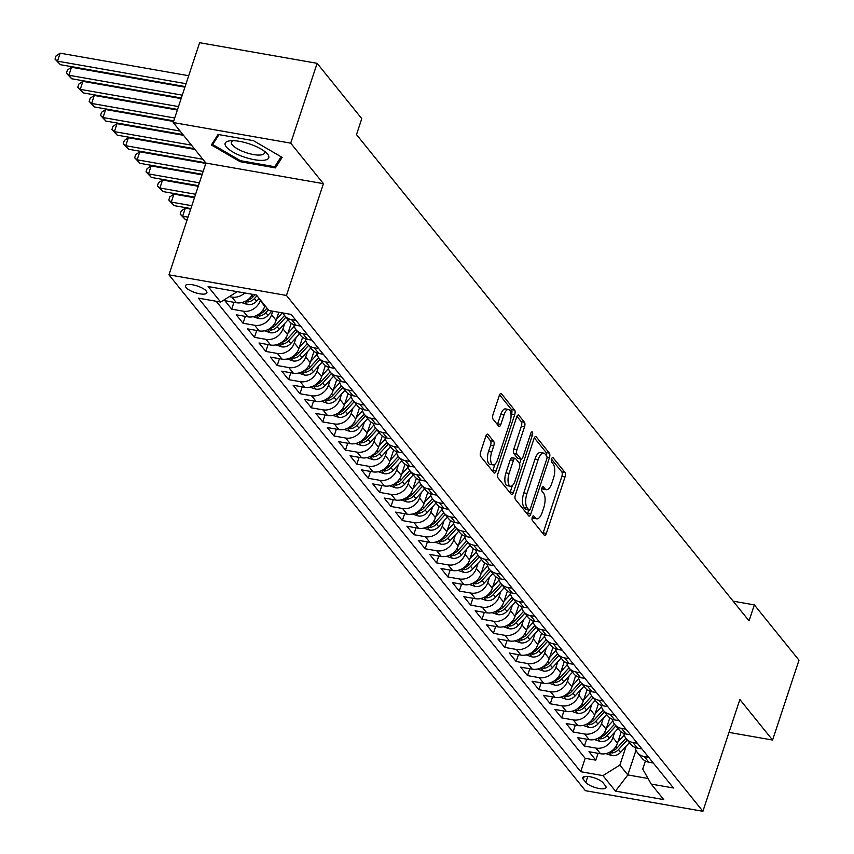 <?xml version="1.0" encoding="UTF-8"?>
<svg xmlns="http://www.w3.org/2000/svg" width="854" height="854" viewBox="0 0 854 854"><rect width="100%" height="100%" fill="white"/><g stroke="black" fill="none" stroke-linecap="round" stroke-linejoin="round"><path stroke-width="1.28" d="M532.288 517.257A2.434 0.993 100 0 0 532.352 520.417L544.212 535.116A3.469 1.42 100 0 0 544.649 535.394A3.469 1.42 100 0 0 546.368 533.366L565.028 476.938A3.469 1.42 100 0 0 564.953 472.422L553.082 457.723A2.434 0.993 100 0 0 552.773 457.52A2.434 0.993 100 0 0 551.577 458.95A2.434 0.993 100 0 0 551.631 462.11L553.168 464.01A11.102 4.548 100 0 1 553.424 478.475L551.865 483.172A11.102 4.548 100 0 1 546.379 489.684A11.102 4.548 100 0 1 544.98 488.776L543.443 486.876A2.434 0.993 100 0 0 543.133 486.673A2.434 0.993 100 0 0 541.938 488.104A2.434 0.993 100 0 0 541.991 491.263L543.528 493.164A11.102 4.548 100 0 1 543.784 507.628L542.226 512.325A11.102 4.548 100 0 1 536.739 518.837A11.102 4.548 100 0 1 535.33 517.93L533.803 516.029A2.434 0.993 100 0 0 533.494 515.827A2.434 0.993 100 0 0 532.288 517.257M186.001 287.51A11.315 3.48 -161.7 0 0 197.466 293.296A11.315 3.48 -161.7 0 0 206.903 292.837A11.315 3.48 -161.7 0 0 206.326 291.075A11.315 3.48 -161.7 0 0 194.851 285.279A11.315 3.48 -161.7 0 0 185.425 285.738A11.315 3.48 -161.7 0 0 186.001 287.51M488.029 434.366A3.469 1.42 100 0 0 487.591 434.088A3.469 1.42 100 0 0 485.873 436.116L480.642 451.947A3.469 1.42 100 0 0 480.717 456.463L493.9 472.796A3.469 1.42 100 0 0 494.338 473.073A3.469 1.42 100 0 0 496.057 471.045L514.716 414.617A3.469 1.42 100 0 0 514.631 410.101L501.458 393.769A3.469 1.42 100 0 0 501.02 393.491A3.469 1.42 100 0 0 499.302 395.519L492.982 414.649A3.469 1.42 100 0 0 493.057 419.165L498.693 426.146A3.469 1.42 100 0 0 499.131 426.434A3.469 1.42 100 0 0 500.85 424.395L503.988 414.916A9.277 3.8 100 0 1 508.578 409.472A9.277 3.8 100 0 1 509.966 422.314L497.679 459.463A9.277 3.8 100 0 1 493.089 464.907A9.277 3.8 100 0 1 491.701 452.065L493.751 445.873A3.469 1.42 100 0 0 493.665 441.358L488.029 434.366L487.09 434.206M323.431 183.674L290.712 143.152L317.122 63.313L199.612 42.7L173.213 122.538L205.921 163.061L168.953 274.839L286.464 295.452L323.431 183.674L205.921 163.061M728.996 732.401L772.582 740.044L739.874 699.522L702.906 811.3L286.464 295.452M772.582 740.044L798.992 660.206L754.328 604.888L733.159 601.173M317.122 63.313L361.776 118.631L356.502 134.601L749.043 620.858L754.328 604.888M515.378 494.978A3.469 1.42 100 0 0 515.453 499.494L528.637 515.816A3.469 1.42 100 0 0 529.074 516.104A3.469 1.42 100 0 0 530.793 514.065L549.453 457.637A3.469 1.42 100 0 0 549.368 453.122L536.195 436.8A3.469 1.42 100 0 0 535.757 436.511A3.469 1.42 100 0 0 534.038 438.55L515.378 494.978M511.268 494.306L498.085 477.984A3.469 1.42 100 0 1 498.01 473.458L516.67 417.04A3.469 1.42 100 0 1 518.389 415.001A3.469 1.42 100 0 1 518.826 415.29L524.463 422.271A3.469 1.42 100 0 1 524.537 426.786L516.98 449.674A3.469 1.42 100 0 0 517.054 454.189L520.801 458.822A3.469 1.42 100 0 0 521.228 459.11A3.469 1.42 100 0 0 522.947 457.071L530.825 433.256A2.434 0.993 100 0 1 532.031 431.825A2.434 0.993 100 0 1 532.394 435.188L513.425 492.555A3.469 1.42 100 0 1 511.706 494.583A3.469 1.42 100 0 1 511.268 494.306M244.682 292.965A14.144 12.137 141.1 0 1 231.904 297.096L236.451 302.732L224.858 300.693L231.69 309.159L233.953 302.295M260.417 300L260.214 300.64A14.144 12.137 141.1 0 1 243.283 311.187L247.831 316.823L236.238 314.795L243.07 323.25L245.333 316.386M272.757 311.198L271.583 314.742A14.144 12.137 141.1 0 1 254.663 325.278L259.21 330.925L247.617 328.886L254.449 337.341L256.712 330.487M284.734 323.495L282.962 328.833A14.144 12.137 141.1 0 1 266.042 339.38L270.59 345.016L258.997 342.977L265.829 351.442L268.092 344.578M296.103 337.597L294.342 342.924A14.144 12.137 141.1 0 1 277.411 353.471L281.969 359.107L270.376 357.079L277.198 365.533L279.471 358.669M307.483 351.688L305.721 357.015A14.144 12.137 141.1 0 1 288.791 367.562L293.349 373.198L281.756 371.17L288.577 379.624L290.851 372.76M318.862 365.779L317.101 371.116A14.144 12.137 141.1 0 1 300.17 381.663L304.729 387.3L293.135 385.261L299.957 393.715L302.231 386.862M330.242 379.87L328.48 385.207A14.144 12.137 141.1 0 1 311.55 395.754L316.097 401.391L304.515 399.362L311.336 407.817L313.61 400.953M341.621 393.972L339.86 399.298A14.144 12.137 141.1 0 1 322.929 409.845L327.477 415.482L315.884 413.453L322.716 421.908L324.979 415.044M353.001 408.063L351.24 413.4A14.144 12.137 141.1 0 1 334.309 423.947L338.857 429.583L327.263 427.544L334.095 435.999L336.359 429.146M364.38 422.154L362.608 427.491A14.144 12.137 141.1 0 1 345.689 438.038L350.236 443.674L338.643 441.646L345.475 450.101L347.738 443.237M375.76 436.255L373.988 441.582A14.144 12.137 141.1 0 1 357.068 452.129L361.616 457.765L350.023 455.737L356.855 464.192L359.118 457.328M387.129 450.346L385.367 455.684A14.144 12.137 141.1 0 1 368.437 466.231L372.995 471.867L361.402 469.828L368.223 478.283L370.497 471.429M398.508 464.437L396.747 469.775A14.144 12.137 141.1 0 1 379.816 480.322L384.375 485.958L372.782 483.919L379.603 492.384L381.877 485.52M409.888 478.539L408.127 483.866A14.144 12.137 141.1 0 1 391.196 494.413L395.754 500.049L384.161 498.021L390.983 506.475L393.256 499.611M421.268 492.63L419.506 497.967A14.144 12.137 141.1 0 1 402.576 508.504L407.123 514.151L395.541 512.112L402.362 520.566L404.636 513.713M432.647 506.721L430.886 512.058A14.144 12.137 141.1 0 1 413.955 522.605L418.503 528.242L406.91 526.203L413.742 534.668L416.015 527.804M444.027 520.823L442.265 526.149A14.144 12.137 141.1 0 1 425.335 536.696L429.882 542.333L418.289 540.304L425.121 548.759L427.384 541.895M455.406 534.914L453.645 540.24A14.144 12.137 141.1 0 1 436.714 550.787L441.262 556.424L429.669 554.395L436.501 562.85L438.764 555.986M466.786 549.005L465.014 554.342A14.144 12.137 141.1 0 1 448.094 564.889L452.641 570.525L441.048 568.486L447.88 576.941L450.143 570.088M478.155 563.096L476.393 568.433A14.144 12.137 141.1 0 1 459.473 578.98L464.021 584.616L452.428 582.588L459.26 591.043L461.523 584.179M489.534 577.197L487.773 582.524A14.144 12.137 141.1 0 1 470.842 593.071L475.4 598.707L463.807 596.679L470.629 605.134L472.902 598.27M500.914 591.288L499.152 596.626A14.144 12.137 141.1 0 1 482.222 607.173L486.78 612.809L475.187 610.77L482.008 619.225L484.282 612.371M512.293 605.379L510.532 610.717A14.144 12.137 141.1 0 1 493.601 621.264L498.16 626.9L486.566 624.861L493.388 633.326L495.662 626.462M523.673 619.481L521.911 624.808A14.144 12.137 141.1 0 1 504.981 635.355L509.528 640.991L497.946 638.963L504.767 647.417L507.041 640.553M535.052 633.572L533.291 638.909A14.144 12.137 141.1 0 1 516.36 649.446L520.908 655.093L509.315 653.054L516.147 661.508L518.41 654.655M546.432 647.663L544.671 653A14.144 12.137 141.1 0 1 527.74 663.547L532.288 669.184L520.694 667.145L527.526 675.61L529.79 668.746M557.811 661.765L556.039 667.091A14.144 12.137 141.1 0 1 539.12 677.638L543.667 683.275L532.074 681.246L538.906 689.701L541.169 682.837M569.191 675.856L567.419 681.182A14.144 12.137 141.1 0 1 550.499 691.729L555.047 697.366L543.454 695.337L550.286 703.792L552.549 696.928M580.56 689.947L578.798 695.284A14.144 12.137 141.1 0 1 561.868 705.831L566.426 711.467L554.833 709.428L561.654 717.883L563.928 711.03M591.939 704.038L590.178 709.375A14.144 12.137 141.1 0 1 573.247 719.922L577.806 725.558L566.213 723.53L573.034 731.985L575.308 725.121M603.319 718.139L601.558 723.466A14.144 12.137 141.1 0 1 584.627 734.013L589.185 739.649L577.592 737.621L584.414 746.076L596.007 748.115A14.144 12.137 -38.9 0 0 612.937 737.568L614.699 732.23M586.687 739.212L584.414 746.076M247.831 316.823A14.144 12.137 -38.9 0 0 264.761 306.276L264.975 305.636M259.21 330.925A14.144 12.137 -38.9 0 0 276.141 320.378L278.82 312.254M270.59 345.016A14.144 12.137 -38.9 0 0 287.52 334.469L291.235 323.228M281.969 359.107A14.144 12.137 -38.9 0 0 298.9 348.56L302.615 337.33M293.349 373.198A14.144 12.137 -38.9 0 0 310.269 362.662L313.994 351.421M304.729 387.3A14.144 12.137 -38.9 0 0 321.648 376.753L325.363 365.512M316.097 401.391A14.144 12.137 -38.9 0 0 333.028 390.844L336.743 379.614M327.477 415.482A14.144 12.137 -38.9 0 0 344.408 404.945L348.122 393.705M338.857 429.583A14.144 12.137 -38.9 0 0 355.787 419.036L359.502 407.796M350.236 443.674A14.144 12.137 -38.9 0 0 367.167 433.127L370.882 421.887M361.616 457.765A14.144 12.137 -38.9 0 0 378.546 447.218L382.261 435.988M372.995 471.867A14.144 12.137 -38.9 0 0 389.926 461.32L393.641 450.079M384.375 485.958A14.144 12.137 -38.9 0 0 401.295 475.411L405.02 464.17M395.754 500.049A14.144 12.137 -38.9 0 0 412.674 489.502L416.389 478.272M407.123 514.151A14.144 12.137 -38.9 0 0 424.054 503.604L427.769 492.363M418.503 528.242A14.144 12.137 -38.9 0 0 435.433 517.695L439.148 506.454M429.882 542.333A14.144 12.137 -38.9 0 0 446.813 531.786L450.528 520.556M441.262 556.424A14.144 12.137 -38.9 0 0 458.192 545.887L461.907 534.647M452.641 570.525A14.144 12.137 -38.9 0 0 469.572 559.978L473.287 548.738M464.021 584.616A14.144 12.137 -38.9 0 0 480.951 574.069L484.666 562.839M475.4 598.707A14.144 12.137 -38.9 0 0 492.32 588.16L496.046 576.93M486.78 612.809A14.144 12.137 -38.9 0 0 503.7 602.262L507.425 591.021M498.16 626.9A14.144 12.137 -38.9 0 0 515.079 616.353L518.794 605.112M509.528 640.991A14.144 12.137 -38.9 0 0 526.459 630.444L530.174 619.214M520.908 655.093A14.144 12.137 -38.9 0 0 537.839 644.546L541.553 633.305M532.288 669.184A14.144 12.137 -38.9 0 0 549.218 658.637L552.933 647.396M543.667 683.275A14.144 12.137 -38.9 0 0 560.598 672.728L564.313 661.498M555.047 697.366A14.144 12.137 -38.9 0 0 571.977 686.829L575.692 675.589M566.426 711.467A14.144 12.137 -38.9 0 0 583.357 700.92L587.072 689.68M577.806 725.558A14.144 12.137 -38.9 0 0 594.726 715.011L598.451 703.781M589.185 739.649A14.144 12.137 -38.9 0 0 606.105 729.102L609.82 717.872M605.497 785.861L602.999 782.766A10.963 3.373 -161.7 0 0 591.886 777.161A10.963 3.373 -161.7 0 0 582.748 777.599A10.963 3.373 -161.7 0 0 583.303 779.307L585.812 782.413A10.963 3.373 -161.7 0 0 596.914 788.018A10.963 3.373 -161.7 0 0 606.052 787.58A10.963 3.373 -161.7 0 0 605.497 785.861M168.953 274.839L585.396 790.687L702.906 811.3M237.305 291.662L220.642 302.049L198.406 298.153L580.72 771.717L602.945 775.613L619.876 765.067L626.078 746.321M220.642 302.049L208.12 286.549L256.392 295.014L268.914 310.514L291.139 314.421L673.454 787.986L651.218 784.089L663.739 799.59L615.467 791.124L602.945 775.613M216.19 301.27L585.15 758.309L595.793 760.167L588.972 751.712L600.554 753.751A14.144 12.137 -38.9 0 0 617.485 743.204L621.2 731.963M635.248 747.517A14.144 12.137 -38.9 0 0 637.5 752.684A14.144 12.137 -38.9 0 0 644.279 756.58L648.73 757.359M637.5 752.684L642.059 758.32A14.144 12.137 -38.9 0 0 648.826 762.216L653.278 762.996M295.996 320.442L291.556 319.652A14.144 12.137 141.1 0 1 284.777 315.767A14.144 12.137 141.1 0 1 283.176 313.023M284.777 315.767L289.325 321.403A14.144 12.137 -38.9 0 0 296.103 325.299L300.555 326.079M307.376 334.533L302.935 333.754A14.144 12.137 141.1 0 1 296.157 329.857A14.144 12.137 141.1 0 1 293.904 324.691M296.157 329.857L300.704 335.494A14.144 12.137 -38.9 0 0 307.483 339.39L311.934 340.17M318.755 348.624L314.315 347.845A14.144 12.137 141.1 0 1 307.536 343.948A14.144 12.137 141.1 0 1 305.284 338.782M307.536 343.948L312.084 349.596A14.144 12.137 -38.9 0 0 318.862 353.481L323.314 354.261M330.135 362.715L325.684 361.936A14.144 12.137 141.1 0 1 318.916 358.05A14.144 12.137 141.1 0 1 316.663 352.883M318.916 358.05L323.463 363.687A14.144 12.137 -38.9 0 0 330.242 367.572L334.683 368.362M341.515 376.817L337.063 376.038A14.144 12.137 141.1 0 1 330.284 372.141A14.144 12.137 141.1 0 1 328.043 366.974M330.284 372.141L334.843 377.778A14.144 12.137 -38.9 0 0 341.621 381.674L346.062 382.453M352.894 390.908L348.443 390.129A14.144 12.137 141.1 0 1 341.664 386.232A14.144 12.137 141.1 0 1 339.412 381.065M341.664 386.232L346.222 391.869A14.144 12.137 -38.9 0 0 353.001 395.765L357.442 396.544M364.274 404.999L359.822 404.22A14.144 12.137 141.1 0 1 353.044 400.334A14.144 12.137 141.1 0 1 350.791 395.167M353.044 400.334L357.602 405.97A14.144 12.137 -38.9 0 0 364.37 409.856L368.821 410.635M375.653 419.1L371.202 418.321A14.144 12.137 141.1 0 1 364.423 414.425A14.144 12.137 141.1 0 1 362.171 409.258M364.423 414.425L368.971 420.061A14.144 12.137 -38.9 0 0 375.749 423.958L380.201 424.737M387.022 433.191L382.581 432.412A14.144 12.137 141.1 0 1 375.803 428.516A14.144 12.137 141.1 0 1 373.55 423.349M375.803 428.516L380.35 434.152A14.144 12.137 -38.9 0 0 387.129 438.049L391.58 438.828M398.402 447.282L393.961 446.503A14.144 12.137 141.1 0 1 387.182 442.618A14.144 12.137 141.1 0 1 384.93 437.44M387.182 442.618L391.73 448.254A14.144 12.137 -38.9 0 0 398.508 452.14L402.96 452.919M409.781 461.384L405.34 460.594A14.144 12.137 141.1 0 1 398.562 456.709A14.144 12.137 141.1 0 1 396.309 451.542M398.562 456.709L403.109 462.345A14.144 12.137 -38.9 0 0 409.888 466.241L414.339 467.021M421.161 475.475L416.709 474.696A14.144 12.137 141.1 0 1 409.941 470.8A14.144 12.137 141.1 0 1 407.689 465.633M409.941 470.8L414.489 476.436A14.144 12.137 -38.9 0 0 421.268 480.332L425.708 481.112M432.54 489.566L428.089 488.787A14.144 12.137 141.1 0 1 421.31 484.891A14.144 12.137 141.1 0 1 419.068 479.724M421.31 484.891L425.868 490.538A14.144 12.137 -38.9 0 0 432.647 494.423L437.088 495.203M443.92 503.657L439.468 502.878A14.144 12.137 141.1 0 1 432.69 498.992A14.144 12.137 141.1 0 1 430.448 493.825M432.69 498.992L437.248 504.629A14.144 12.137 -38.9 0 0 444.027 508.525L448.467 509.304M455.299 517.759L450.848 516.98A14.144 12.137 141.1 0 1 444.069 513.083A14.144 12.137 141.1 0 1 441.817 507.916M444.069 513.083L448.628 518.72A14.144 12.137 -38.9 0 0 455.395 522.616L459.847 523.395M466.679 531.85L462.227 531.071A14.144 12.137 141.1 0 1 455.449 527.174A14.144 12.137 141.1 0 1 453.196 522.007M455.449 527.174L459.996 532.821A14.144 12.137 -38.9 0 0 466.775 536.707L471.227 537.486M478.059 545.941L473.607 545.162A14.144 12.137 141.1 0 1 466.828 541.276A14.144 12.137 141.1 0 1 464.576 536.109M466.828 541.276L471.376 546.912A14.144 12.137 -38.9 0 0 478.155 550.798L482.606 551.588M489.427 560.043L484.987 559.263A14.144 12.137 141.1 0 1 478.208 555.367A14.144 12.137 141.1 0 1 475.956 550.2M478.208 555.367L482.756 561.003A14.144 12.137 -38.9 0 0 489.534 564.9L493.986 565.679M500.807 574.134L496.366 573.354A14.144 12.137 141.1 0 1 489.588 569.458A14.144 12.137 141.1 0 1 487.335 564.291M489.588 569.458L494.135 575.094A14.144 12.137 -38.9 0 0 500.914 578.991L505.365 579.77M512.186 588.225L507.746 587.445A14.144 12.137 141.1 0 1 500.967 583.56A14.144 12.137 141.1 0 1 498.715 578.393M500.967 583.56L505.515 589.196A14.144 12.137 -38.9 0 0 512.293 593.082L516.745 593.861M523.566 602.326L519.115 601.547A14.144 12.137 141.1 0 1 512.347 597.651A14.144 12.137 141.1 0 1 510.094 592.484M512.347 597.651L516.894 603.287A14.144 12.137 -38.9 0 0 523.673 607.183L528.114 607.963M534.946 616.417L530.494 615.638A14.144 12.137 141.1 0 1 523.716 611.742A14.144 12.137 141.1 0 1 521.474 606.575M523.716 611.742L528.274 617.378A14.144 12.137 -38.9 0 0 535.052 621.274L539.493 622.054M546.325 630.508L541.874 629.729A14.144 12.137 141.1 0 1 535.095 625.843A14.144 12.137 141.1 0 1 532.843 620.666M535.095 625.843L539.653 631.48A14.144 12.137 -38.9 0 0 546.432 635.365L550.873 636.145M557.705 644.61L553.253 643.82A14.144 12.137 141.1 0 1 546.475 639.934A14.144 12.137 141.1 0 1 544.222 634.768M546.475 639.934L551.033 645.571A14.144 12.137 -38.9 0 0 557.801 649.467L562.252 650.246M569.084 658.701L564.633 657.922A14.144 12.137 141.1 0 1 557.854 654.025A14.144 12.137 141.1 0 1 555.602 648.859M557.854 654.025L562.402 659.662A14.144 12.137 -38.9 0 0 569.18 663.558L573.632 664.337M580.453 672.792L576.012 672.013A14.144 12.137 141.1 0 1 569.234 668.116A14.144 12.137 141.1 0 1 566.981 662.95M569.234 668.116L573.781 673.763A14.144 12.137 -38.9 0 0 580.56 677.649L585.011 678.428M591.833 686.883L587.392 686.104A14.144 12.137 141.1 0 1 580.613 682.218A14.144 12.137 141.1 0 1 578.361 677.051M580.613 682.218L585.161 687.854A14.144 12.137 -38.9 0 0 591.939 691.74L596.391 692.53M603.212 700.985L598.771 700.205A14.144 12.137 141.1 0 1 591.993 696.309A14.144 12.137 141.1 0 1 589.74 691.142M591.993 696.309L596.54 701.945A14.144 12.137 -38.9 0 0 603.319 705.842L607.77 706.621M614.592 715.076L610.14 714.296A14.144 12.137 141.1 0 1 603.372 710.4A14.144 12.137 141.1 0 1 601.12 705.233M603.372 710.4L607.92 716.036A14.144 12.137 -38.9 0 0 614.699 719.933L619.139 720.712M625.971 729.167L621.52 728.387A14.144 12.137 141.1 0 1 614.741 724.502A14.144 12.137 141.1 0 1 612.499 719.335M614.741 724.502L619.299 730.138A14.144 12.137 -38.9 0 0 626.078 734.024L630.519 734.803M637.351 743.268L632.899 742.489A14.144 12.137 141.1 0 1 626.121 738.593A14.144 12.137 141.1 0 1 623.879 733.426M626.121 738.593L630.679 744.229A14.144 12.137 -38.9 0 0 637.458 748.125L641.898 748.905M584.627 734.013L573.034 731.985M573.247 719.922L561.654 717.883M561.868 705.831L550.286 703.792M550.499 691.729L538.906 689.701M539.12 677.638L527.526 675.61M527.74 663.547L516.147 661.508M516.36 649.446L504.767 647.417M504.981 635.355L493.388 633.326M493.601 621.264L482.008 619.225M482.222 607.173L470.629 605.134M470.842 593.071L459.26 591.043M459.473 578.98L447.88 576.941M448.094 564.889L436.501 562.85M436.714 550.787L425.121 548.759M425.335 536.696L413.742 534.668M413.955 522.605L402.362 520.566M402.576 508.504L390.983 506.475M391.196 494.413L379.603 492.384M379.816 480.322L368.223 478.283M368.437 466.231L356.855 464.192M357.068 452.129L345.475 450.101M345.689 438.038L334.095 435.999M334.309 423.947L322.716 421.908M322.929 409.845L311.336 407.817M311.55 395.754L299.957 393.715M300.17 381.663L288.577 379.624M288.791 367.562L277.198 365.533M277.411 353.471L265.829 351.442M266.042 339.38L254.449 337.341M254.663 325.278L243.07 323.25M243.283 311.187L231.69 309.159M231.904 297.096L229.32 296.637M619.876 765.067L627.839 774.941L648.058 778.485M636.016 750.218L627.839 774.941L615.467 791.124M645.4 761.053L642.742 769.08L651.218 784.089M290.712 143.152L173.213 122.538M598.067 753.313L595.793 760.167M585.15 758.309L580.72 771.717M236.451 302.732A14.144 12.137 -38.9 0 0 252.474 294.331M733.308 719.378L733.97 717.36M218.08 134.462L211.365 144.966L240.038 161.662L275.426 167.875L282.14 157.382L253.467 140.675L218.08 134.462M276.952 163.274L275.426 167.875M240.38 160.648L240.038 161.662M532.234 517.46A11.102 4.548 100 0 0 533.558 518.282L536.739 518.837M541.874 488.307A11.102 4.548 100 0 0 543.197 489.128L546.379 489.684M542.92 533.504A3.469 1.42 100 0 0 543.197 532.811L561.857 476.383A3.469 1.42 100 0 0 561.772 471.867L551.513 459.153M546.571 455.844A3.469 1.42 100 0 0 546.197 452.567L534.316 437.846M527.334 514.204A3.469 1.42 100 0 0 527.612 513.51L528.765 510.03M528.861 509.902A2.434 0.993 100 0 0 529.16 510.105A2.434 0.993 100 0 0 530.366 508.685L546.741 459.153A2.434 0.993 100 0 0 546.688 455.993L545.065 453.986A11.102 4.548 100 0 0 543.667 453.079A11.102 4.548 100 0 0 538.18 459.591L526.982 493.441A11.102 4.548 100 0 0 527.238 507.906L528.861 509.902L525.68 509.347A2.434 0.993 100 0 0 525.989 509.55A2.434 0.993 100 0 0 526.342 509.464M543.667 453.079L540.497 452.524A11.102 4.548 100 0 0 534.999 459.036L538.18 459.591M525.68 509.347L524.057 507.34A11.102 4.548 100 0 1 523.801 492.886L534.999 459.036M516.948 416.336L521.282 421.716L524.463 422.271M518.57 458.438A3.469 1.42 100 0 1 518.058 458.555A3.469 1.42 100 0 1 517.62 458.267L513.884 453.634A3.469 1.42 100 0 1 513.798 449.119L521.367 426.231A3.469 1.42 100 0 0 521.282 421.716M521.132 459.089L519.606 463.701M512.368 485.574L510.244 492L513.425 492.555M509.123 473.415A9.277 3.8 100 0 0 510.511 486.257A9.277 3.8 100 0 0 515.101 480.823L519.424 467.736A3.469 1.42 100 0 0 519.349 463.21L515.602 458.577A3.469 1.42 100 0 0 515.165 458.299A3.469 1.42 100 0 0 513.446 460.327L509.123 473.415L505.942 472.86A9.277 3.8 100 0 0 507.329 485.702L510.511 486.257M512.432 458.022A3.469 1.42 100 0 0 511.994 457.744A3.469 1.42 100 0 0 510.276 459.772L513.446 460.327M505.942 472.86L510.276 459.772M509.966 492.694A3.469 1.42 100 0 0 510.244 492M493.089 464.907L489.908 464.352A9.277 3.8 100 0 1 488.531 451.51L490.57 445.318A3.469 1.42 100 0 0 490.495 440.792L486.15 435.423M508.578 409.472L505.408 408.917A9.277 3.8 100 0 0 500.807 414.361L503.988 414.916M497.402 424.545A3.469 1.42 100 0 0 497.679 423.84L500.807 414.361M511.055 415.535L511.535 414.062A3.469 1.42 100 0 0 511.461 409.536L499.579 394.826M492.598 471.184A3.469 1.42 100 0 0 492.875 470.479L494.946 464.224M605.838 753.612L611.784 755.609A9.373 8.049 -38.9 0 0 620.687 752.246L629.409 742.66M617.869 742.041L624.242 735.048M620.922 732.796L621.499 732.177M609.553 752.278L612.137 752.961A9.373 8.049 -38.9 0 0 618.531 749.566L627.252 739.991M625.886 738.294L617.164 747.869A9.373 8.049 141.1 0 1 611.421 751.157M243.048 156.656A22.973 7.067 -161.7 0 0 264.697 160.146A22.973 7.067 -161.7 0 0 266.288 152.759A22.973 7.067 -161.7 0 0 250.884 144.411A22.973 7.067 -161.7 0 0 230.132 140.793A22.973 7.067 -161.7 0 0 243.048 156.656M233.142 140.686A17.4 5.348 -161.7 0 0 231.413 142.159A17.4 5.348 -161.7 0 0 244.959 152.258A17.4 5.348 -161.7 0 0 264.441 153.079A17.4 5.348 -161.7 0 0 263.929 150.87M281.105 156.773L274.742 166.711L240.465 160.701L212.678 144.518L218.998 134.622M213.778 141.198L212.678 144.518M594.459 739.511L600.405 741.518A9.373 8.049 -38.9 0 0 609.308 738.144L618.029 728.569M606.489 727.95L612.862 720.947M609.553 718.705L610.119 718.086M598.174 738.187L600.757 738.859A9.373 8.049 -38.9 0 0 607.151 735.475L615.873 725.889M614.506 724.192L605.785 733.778A9.373 8.049 141.1 0 1 600.042 737.066M583.079 725.42L589.036 727.427A9.373 8.049 -38.9 0 0 597.928 724.053L606.65 714.478M595.11 713.859L601.483 706.856M598.174 704.614L598.739 703.984M586.794 724.085L589.377 724.768A9.373 8.049 -38.9 0 0 595.772 721.374L604.493 711.798M603.137 710.101L594.405 719.687A9.373 8.049 141.1 0 1 588.662 722.975M571.7 711.329L577.656 713.325A9.373 8.049 -38.9 0 0 586.559 709.962L595.281 700.376M583.73 699.768L590.114 692.765M586.794 690.523L587.36 689.893M575.415 709.994L577.998 710.677A9.373 8.049 -38.9 0 0 584.392 707.283L593.114 697.707M591.758 696.01L583.026 705.596A9.373 8.049 141.1 0 1 577.283 708.873M560.32 697.227L566.277 699.234A9.373 8.049 -38.9 0 0 575.18 695.871L583.901 686.285M572.361 685.666L578.734 678.663M575.415 676.421L575.98 675.802M564.035 695.903L566.629 696.586A9.373 8.049 -38.9 0 0 573.013 693.192L581.734 683.606M580.378 681.908L571.646 691.494A9.373 8.049 141.1 0 1 565.903 694.782M548.941 683.136L554.897 685.143A9.373 8.049 -38.9 0 0 563.8 681.77L572.522 672.194M560.982 671.575L567.355 664.572M564.035 662.33L564.601 661.701M552.655 681.802L555.249 682.485A9.373 8.049 -38.9 0 0 561.633 679.09L570.355 669.515M568.999 667.817L560.267 677.403A9.373 8.049 141.1 0 1 554.534 680.691M537.561 669.045L543.518 671.052A9.373 8.049 -38.9 0 0 552.421 667.679L561.142 658.103M549.602 657.484L555.975 650.481M552.655 648.239L553.221 647.61M541.276 667.711L543.87 668.394A9.373 8.049 -38.9 0 0 550.254 664.999L558.975 655.424M557.619 653.726L548.898 663.312A9.373 8.049 141.1 0 1 543.155 666.6M526.192 654.943L532.138 656.95A9.373 8.049 -38.9 0 0 541.041 653.588L549.762 644.001M538.223 643.382L544.596 636.379M541.276 634.138L541.852 633.519M529.896 653.62L532.49 654.303A9.373 8.049 -38.9 0 0 538.885 650.908L547.606 641.322M546.24 639.625L537.518 649.211A9.373 8.049 141.1 0 1 531.775 652.499M514.813 640.852L520.759 642.859A9.373 8.049 -38.9 0 0 529.661 639.486L538.383 629.91M526.843 629.291L533.216 622.288M529.896 620.047L530.473 619.417M518.527 639.518L521.111 640.201A9.373 8.049 -38.9 0 0 527.505 636.806L536.227 627.231M534.86 625.534L526.139 635.12A9.373 8.049 141.1 0 1 520.396 638.408M503.433 626.761L509.379 628.768A9.373 8.049 -38.9 0 0 518.282 625.395L527.003 615.819M515.464 615.2L521.837 608.197M518.517 605.956L519.093 605.326M507.148 625.427L509.731 626.11A9.373 8.049 -38.9 0 0 516.126 622.715L524.847 613.14M523.481 611.443L514.759 621.029A9.373 8.049 141.1 0 1 509.016 624.317M492.053 612.67L498.01 614.666A9.373 8.049 -38.9 0 0 506.902 611.304L515.624 601.718M504.084 601.099L510.457 594.096M507.148 591.854L507.714 591.235M495.768 611.336L498.352 612.019A9.373 8.049 -38.9 0 0 504.746 608.624L513.467 599.038M512.101 597.352L503.38 606.927A9.373 8.049 141.1 0 1 497.636 610.215M480.674 598.569L486.631 600.575A9.373 8.049 -38.9 0 0 495.533 597.202L504.255 587.627M492.705 587.008L499.078 580.005M495.768 577.763L496.334 577.144M484.389 597.234L486.972 597.917A9.373 8.049 -38.9 0 0 493.366 594.533L502.088 584.947M500.732 583.25L492 592.836A9.373 8.049 141.1 0 1 486.257 596.124M469.294 584.478L475.251 586.484A9.373 8.049 -38.9 0 0 484.154 583.111L492.875 573.536M481.325 572.917L487.709 565.914M484.389 563.672L484.955 563.042M473.009 583.143L475.603 583.826A9.373 8.049 -38.9 0 0 481.987 580.432L490.708 570.856M489.353 569.159L480.621 578.745A9.373 8.049 141.1 0 1 474.877 582.033M457.915 570.387L463.871 572.383A9.373 8.049 -38.9 0 0 472.774 569.02L481.496 559.434M469.956 558.815L476.329 551.823M473.009 549.581L473.575 548.951M461.63 569.052L464.224 569.735A9.373 8.049 -38.9 0 0 470.607 566.341L479.329 556.765M477.973 555.068L469.241 564.643A9.373 8.049 141.1 0 1 463.498 567.931M446.535 556.285L452.492 558.292A9.373 8.049 -38.9 0 0 461.395 554.919L470.116 545.343M458.577 544.724L464.95 537.721M461.63 535.479L462.195 534.86M450.25 554.961L452.844 555.644A9.373 8.049 -38.9 0 0 459.228 552.25L467.949 542.664M466.594 540.966L457.861 550.552A9.373 8.049 141.1 0 1 452.129 553.84M435.156 542.194L441.112 544.201A9.373 8.049 -38.9 0 0 450.015 540.828L458.737 531.252M447.197 530.633L453.57 523.63M450.25 521.388L450.827 520.759M438.871 540.86L441.465 541.543A9.373 8.049 -38.9 0 0 447.859 538.148L456.58 528.573M455.214 526.875L446.493 536.461A9.373 8.049 141.1 0 1 440.749 539.749M423.787 528.103L429.733 530.11A9.373 8.049 -38.9 0 0 438.636 526.737L447.357 517.161M435.818 516.542L442.191 509.539M438.871 507.297L439.447 506.668M427.491 526.769L430.085 527.452A9.373 8.049 -38.9 0 0 436.479 524.057L445.201 514.482M443.834 512.784L435.113 522.37A9.373 8.049 141.1 0 1 429.37 525.658M412.407 514.001L418.353 516.008A9.373 8.049 -38.9 0 0 427.256 512.646L435.978 503.059M424.438 502.44L430.811 495.437M427.491 493.196L428.067 492.577M416.122 512.678L418.706 513.361A9.373 8.049 -38.9 0 0 425.1 509.966L433.821 500.38M432.455 498.683L423.733 508.269A9.373 8.049 141.1 0 1 417.99 511.557M401.028 499.91L406.974 501.917A9.373 8.049 -38.9 0 0 415.877 498.544L424.598 488.968M413.058 488.349L419.431 481.346M416.122 479.105L416.688 478.475M404.743 498.576L407.326 499.259A9.373 8.049 -38.9 0 0 413.72 495.864L422.442 486.289M421.075 484.592L412.354 494.178A9.373 8.049 141.1 0 1 406.611 497.466M389.648 485.819L395.605 487.826A9.373 8.049 -38.9 0 0 404.497 484.453L413.229 474.877M401.679 474.258L408.052 467.255M404.743 465.014L405.308 464.384M393.363 484.485L395.946 485.168A9.373 8.049 -38.9 0 0 402.341 481.773L411.062 472.198M409.706 470.501L400.974 480.087A9.373 8.049 141.1 0 1 395.231 483.375M378.269 471.728L384.225 473.724A9.373 8.049 -38.9 0 0 393.128 470.362L401.85 460.776M390.299 460.157L396.683 453.154M393.363 450.912L393.929 450.293M381.984 470.394L384.578 471.077A9.373 8.049 -38.9 0 0 390.961 467.682L399.683 458.096M398.327 456.41L389.595 465.985A9.373 8.049 141.1 0 1 383.852 469.273M366.889 457.627L372.846 459.633A9.373 8.049 -38.9 0 0 381.749 456.26L390.47 446.685M378.93 446.066L385.303 439.063M381.984 436.821L382.549 436.202M370.604 456.292L373.198 456.975A9.373 8.049 -38.9 0 0 379.582 453.591L388.303 444.005M386.947 442.308L378.215 451.894A9.373 8.049 141.1 0 1 372.472 455.182M355.51 443.536L361.466 445.542A9.373 8.049 -38.9 0 0 370.369 442.169L379.091 432.594M367.551 431.975L373.924 424.972M370.604 422.73L371.17 422.1M359.224 442.201L361.818 442.884A9.373 8.049 -38.9 0 0 368.202 439.49L376.924 429.914M375.568 428.217L366.836 437.803A9.373 8.049 141.1 0 1 361.103 441.091M188.04 217.14L182.66 216.19L185.499 219.713L187.09 220.001M185.499 219.713L180.173 214.13L181.229 210.938L185.297 208.205L190.677 209.155M185.297 208.205L182.66 216.19L180.173 214.13M344.13 429.445L350.087 431.441A9.373 8.049 -38.9 0 0 358.99 428.078L367.711 418.492M356.171 417.873L362.544 410.881M359.224 408.628L359.79 408.009M347.845 428.11L350.439 428.793A9.373 8.049 -38.9 0 0 356.823 425.399L365.544 415.823M364.188 414.126L355.467 423.701A9.373 8.049 141.1 0 1 349.724 426.989M191.819 205.707L171.28 202.099L174.12 205.622L190.869 208.557M174.12 205.622L168.793 200.039L169.85 196.847L173.917 194.114L194.456 197.722M173.917 194.114L171.28 202.099L168.793 200.039M332.761 415.343L338.707 417.35A9.373 8.049 -38.9 0 0 347.61 413.976L356.331 404.401M344.792 403.782L351.165 396.779M347.845 394.537L348.421 393.918M336.465 414.019L339.059 414.702A9.373 8.049 -38.9 0 0 345.454 411.308L354.175 401.722M352.809 400.024L344.087 409.61A9.373 8.049 141.1 0 1 338.344 412.898M195.598 194.264L159.901 188.008L162.74 191.531L194.659 197.125M162.74 191.531L157.414 185.948L158.47 182.745L162.538 180.023L198.245 186.289M162.538 180.023L159.901 188.008L157.414 185.948M321.382 401.252L327.328 403.259A9.373 8.049 -38.9 0 0 336.23 399.885L344.952 390.31M333.412 389.691L339.785 382.688M336.465 380.446L337.042 379.816M325.096 399.918L327.68 400.601A9.373 8.049 -38.9 0 0 334.074 397.206L342.796 387.631M341.429 385.933L332.708 395.519A9.373 8.049 141.1 0 1 326.965 398.807M199.388 182.831L148.521 173.906L151.361 177.44L198.438 185.692M151.361 177.44L146.034 171.846L147.091 168.654L151.158 165.932L202.024 174.846M151.158 165.932L148.521 173.906L146.034 171.846M310.002 387.161L315.948 389.157A9.373 8.049 -38.9 0 0 324.851 385.794L333.572 376.208M322.033 375.6L328.406 368.597M325.086 366.355L325.662 365.726M313.717 385.827L316.3 386.51A9.373 8.049 -38.9 0 0 322.695 383.115L331.416 373.54M330.05 371.842L321.328 381.428A9.373 8.049 141.1 0 1 315.585 384.706M203.167 171.398L137.142 159.815L139.981 163.338L202.217 174.259M139.981 163.338L134.654 157.755L135.711 154.563L139.778 151.831L205.803 163.413M139.778 151.831L137.142 159.815L134.654 157.755M298.622 373.059L304.579 375.066A9.373 8.049 -38.9 0 0 313.471 371.703L322.193 362.117M310.653 361.498L317.026 354.495M313.717 352.254L314.283 351.634M302.337 371.736L304.921 372.419A9.373 8.049 -38.9 0 0 311.315 369.024L320.036 359.438M318.67 357.741L309.949 367.327A9.373 8.049 141.1 0 1 304.205 370.615M202.846 159.25L125.762 145.724L128.612 149.247L205.686 162.772M128.612 149.247L123.286 143.664L124.332 140.462L128.399 137.74L194.893 149.407M128.399 137.74L125.762 145.724L123.286 143.664M287.243 358.968L293.2 360.975A9.373 8.049 -38.9 0 0 302.102 357.602L310.824 348.026M299.274 347.407L305.657 340.404M302.337 338.163L302.903 337.533M290.958 357.634L293.541 358.317A9.373 8.049 -38.9 0 0 299.935 354.922L308.657 345.347M307.301 343.65L298.569 353.236A9.373 8.049 141.1 0 1 292.826 356.524M191.467 145.148L114.383 131.633L117.233 135.156L194.306 148.671M117.233 135.156L111.906 129.562L112.963 126.371L117.03 123.649L183.514 135.306M117.03 123.649L114.383 131.633L111.906 129.562M275.863 344.877L281.82 346.884A9.373 8.049 -38.9 0 0 290.723 343.511L299.444 333.935M287.894 333.316L294.278 326.313M290.958 324.072L291.524 323.442M279.578 343.543L282.172 344.226A9.373 8.049 -38.9 0 0 288.556 340.831L297.277 331.256M295.922 329.559L287.19 339.145A9.373 8.049 141.1 0 1 281.446 342.433M180.087 131.057L103.003 117.532L105.853 121.054L182.927 134.58M105.853 121.054L100.526 115.471L101.583 112.28L105.65 109.547L173.565 121.46M105.65 109.547L103.003 117.532L100.526 115.471M264.484 330.786L270.44 332.782A9.373 8.049 -38.9 0 0 279.343 329.42L288.065 319.834M276.525 319.215L282.3 312.874M268.199 329.452L270.793 330.135A9.373 8.049 -38.9 0 0 277.176 326.74L285.898 317.154M284.542 315.457L275.81 325.043A9.373 8.049 141.1 0 1 270.067 328.331M174.707 118.012L91.624 103.441L94.474 106.963L173.757 120.873M94.474 106.963L89.147 101.38L90.204 98.189L94.271 95.456L177.344 110.027M94.271 95.456L91.624 103.441L89.147 101.38M253.104 316.685L259.061 318.691A9.373 8.049 -38.9 0 0 267.964 315.318L271.86 311.037M256.819 315.35L259.413 316.033A9.373 8.049 -38.9 0 0 265.797 312.639L268.359 309.831M266.992 308.145L264.43 310.952A9.373 8.049 141.1 0 1 258.698 314.24M178.486 106.579L80.255 89.35L83.094 92.872L177.547 109.44M83.094 92.872L77.767 87.279L78.824 84.087L82.891 81.365L181.133 98.594M82.891 81.365L80.255 89.35L77.767 87.279M241.725 302.594L247.681 304.6A9.373 8.049 -38.9 0 0 256.584 301.227L259.146 298.42M245.44 301.259L248.034 301.942A9.373 8.049 -38.9 0 0 254.428 298.548L256.979 295.74M254.962 294.769L253.062 296.861A9.373 8.049 141.1 0 1 247.318 300.149M182.265 95.146L68.875 75.248L71.715 78.771L181.326 98.007M71.715 78.771L66.388 73.188L67.445 69.996L71.512 67.263L184.912 87.161M71.512 67.263L68.875 75.248L66.388 73.188M186.055 83.713L57.496 61.157L60.335 64.68L185.105 86.564M60.335 64.68L55.008 59.097L56.065 55.905L60.132 53.172L188.691 75.728M60.132 53.172L57.496 61.157L55.008 59.097M260.214 300.64L264.761 306.276M271.583 314.742L276.141 320.378M282.962 328.833L287.52 334.469M294.342 342.924L298.9 348.56M305.721 357.015L310.269 362.662M317.101 371.116L321.648 376.753M328.48 385.207L333.028 390.844M339.86 399.298L344.408 404.945M351.24 413.4L355.787 419.036M362.608 427.491L367.167 433.127M373.988 441.582L378.546 447.218M385.367 455.684L389.926 461.32M396.747 469.775L401.295 475.411M408.127 483.866L412.674 489.502M419.506 497.967L424.054 503.604M430.886 512.058L435.433 517.695M442.265 526.149L446.813 531.786M453.645 540.24L458.192 545.887M465.014 554.342L469.572 559.978M476.393 568.433L480.951 574.069M487.773 582.524L492.32 588.16M499.152 596.626L503.7 602.262M510.532 610.717L515.079 616.353M521.911 624.808L526.459 630.444M533.291 638.909L537.839 644.546M544.671 653L549.218 658.637M556.039 667.091L560.598 672.728M567.419 681.182L571.977 686.829M578.798 695.284L583.357 700.92M590.178 709.375L594.726 715.011M601.558 723.466L606.105 729.102M612.937 737.568L617.485 743.204M644.279 756.58L648.826 762.216M291.556 319.652L296.103 325.299M302.935 333.754L307.483 339.39M314.315 347.845L318.862 353.481M325.684 361.936L330.242 367.572M337.063 376.038L341.621 381.674M348.443 390.129L353.001 395.765M359.822 404.22L364.37 409.856M371.202 418.321L375.749 423.958M382.581 432.412L387.129 438.049M393.961 446.503L398.508 452.14M405.34 460.594L409.888 466.241M416.709 474.696L421.268 480.332M428.089 488.787L432.647 494.423M439.468 502.878L444.027 508.525M450.848 516.98L455.395 522.616M462.227 531.071L466.775 536.707M473.607 545.162L478.155 550.798M484.987 559.263L489.534 564.9M496.366 573.354L500.914 578.991M507.746 587.445L512.293 593.082M519.115 601.547L523.673 607.183M530.494 615.638L535.052 621.274M541.874 629.729L546.432 635.365M553.253 643.82L557.801 649.467M564.633 657.922L569.18 663.558M576.012 672.013L580.56 677.649M587.392 686.104L591.939 691.74M598.771 700.205L603.319 705.842M610.14 714.296L614.699 719.933M621.52 728.387L626.078 734.024M632.899 742.489L637.458 748.125M596.007 748.115L600.554 753.751M587.787 776.414L585.812 782.413M584.211 776.553L583.303 779.307M532.245 517.385L535.33 517.93M542.781 486.759L543.443 486.876M541.895 488.232L544.98 488.776M552.421 457.605L553.082 457.723M561.772 471.867L564.953 472.422M561.857 476.383L565.028 476.938M543.197 532.811L546.368 533.366M533.142 515.912L533.803 516.029M535.244 436.629L536.195 436.8M546.197 452.567L549.368 453.122M547.03 457.221L549.453 457.637M527.612 513.51L530.793 514.065M523.801 492.886L526.982 493.441M524.057 507.34L527.238 507.906M517.876 415.119L518.826 415.29M521.367 426.231L524.537 426.786M513.798 449.119L516.98 449.674M513.884 453.634L517.054 454.189M517.62 458.267L520.801 458.822M530.313 434.825L532.394 435.188M490.495 440.792L493.665 441.358M490.57 445.318L493.751 445.873M488.531 451.51L491.701 452.065M497.679 423.84L500.85 424.395M500.508 393.609L501.458 393.769M511.461 409.536L514.631 410.101M511.535 414.062L514.716 414.617M492.875 470.479L496.057 471.045M609.126 752.481L611.603 755.555M618.531 749.566L620.687 752.246M615.98 746.407L617.164 747.869M612.862 750.762L612.137 752.961M597.747 738.39L600.223 741.453M607.151 735.475L609.308 738.144M604.6 732.316L605.785 733.778M601.483 736.66L600.757 738.859M586.367 724.299L588.844 727.362M595.772 721.374L597.928 724.053M593.22 718.214L594.405 719.687M590.114 722.569L589.377 724.768M574.988 710.197L577.464 713.271M584.392 707.283L586.559 709.962M581.841 704.123L583.026 705.596M578.734 708.478L577.998 710.677M563.608 696.106L566.085 699.17M573.013 693.192L575.18 695.871M570.461 690.032L571.646 691.494M567.355 694.377L566.629 696.586M552.228 682.015L554.705 685.079M561.633 679.09L563.8 681.77M559.082 675.93L560.267 677.403M555.975 680.286L555.249 682.485M540.86 667.913L543.325 670.988M550.254 664.999L552.421 667.679M547.702 661.839L548.898 663.312M544.596 666.195L543.87 668.394M529.48 653.822L531.957 656.886M538.885 650.908L541.041 653.588M536.333 647.748L537.518 649.211M533.216 652.093L532.49 654.303M518.1 639.731L520.577 642.795M527.505 636.806L529.661 639.486M524.954 633.647L526.139 635.12M521.837 638.002L521.111 640.201M506.721 625.64L509.197 628.704M516.126 622.715L518.282 625.395M513.574 619.556L514.759 621.029M510.457 623.911L509.731 626.11M495.341 611.539L497.818 614.613M504.746 608.624L506.902 611.304M502.195 605.465L503.38 606.927M499.088 609.82L498.352 612.019M483.962 597.448L486.438 600.511M493.366 594.533L495.533 597.202M490.815 591.374L492 592.836M487.709 595.718L486.972 597.917M472.582 583.357L475.059 586.42M481.987 580.432L484.154 583.111M479.436 577.272L480.621 578.745M476.329 581.627L475.603 583.826M461.203 569.255L463.679 572.329M470.607 566.341L472.774 569.02M468.056 563.181L469.241 564.643M464.95 567.536L464.224 569.735M449.823 555.164L452.3 558.228M459.228 552.25L461.395 554.919M456.676 549.09L457.861 550.552M453.57 553.435L452.844 555.644M438.454 541.073L440.931 544.137M447.859 538.148L450.015 540.828M445.308 534.988L446.493 536.461M442.191 539.344L441.465 541.543M427.075 526.971L429.551 530.046M436.479 524.057L438.636 526.737M433.928 520.897L435.113 522.37M430.811 525.253L430.085 527.452M415.695 512.88L418.172 515.944M425.1 509.966L427.256 512.646M422.549 506.806L423.733 508.269M419.431 511.151L418.706 513.361M404.316 498.789L406.792 501.853M413.72 495.864L415.877 498.544M411.169 492.705L412.354 494.178M408.052 497.06L407.326 499.259M392.936 484.698L395.413 487.762M402.341 481.773L404.497 484.453M399.789 478.614L400.974 480.087M396.683 482.969L395.946 485.168M381.557 470.597L384.033 473.671M390.961 467.682L393.128 470.362M388.41 464.523L389.595 465.985M385.303 468.867L384.578 471.077M370.177 456.506L372.654 459.569M379.582 453.591L381.749 456.26M377.03 450.432L378.215 451.894M373.924 454.776L373.198 456.975M358.797 442.415L361.274 445.478M368.202 439.49L370.369 442.169M365.651 436.33L366.836 437.803M362.544 440.685L361.818 442.884M347.429 428.313L349.894 431.387M356.823 425.399L358.99 428.078M354.282 422.239L355.467 423.701M351.165 426.594L350.439 428.793M336.049 414.222L338.526 417.286M345.454 411.308L347.61 413.976M342.902 408.148L344.087 409.61M339.785 412.493L339.059 414.702M324.669 400.131L327.146 403.195M334.074 397.206L336.23 399.885M331.523 394.046L332.708 395.519M328.406 398.402L327.68 400.601M313.29 386.029L315.767 389.104M322.695 383.115L324.851 385.794M320.143 379.955L321.328 381.428M317.026 384.311L316.3 386.51M301.91 371.938L304.387 375.002M311.315 369.024L313.471 371.703M308.764 365.864L309.949 367.327M305.657 370.209L304.921 372.419M290.531 357.847L293.007 360.911M299.935 354.922L302.102 357.602M297.384 351.763L298.569 353.236M294.278 356.118L293.541 358.317M279.151 343.746L281.628 346.82M288.556 340.831L290.723 343.511M286.005 337.672L287.19 339.145M282.898 342.027L282.172 344.226M267.772 329.655L270.248 332.718M277.176 326.74L279.343 329.42M274.625 323.581L275.81 325.043M271.519 327.925L270.793 330.135M256.403 315.564L258.869 318.627M265.797 312.639L267.964 315.318M263.245 309.479L264.43 310.952M260.139 313.834L259.413 316.033M245.023 301.473L247.5 304.536M254.428 298.548L256.584 301.227M251.877 295.388L253.062 296.861M248.76 299.743L248.034 301.942M525.989 509.55L529.16 510.105M518.058 458.555L521.228 459.11M511.994 457.744L515.165 458.299"/></g></svg>
